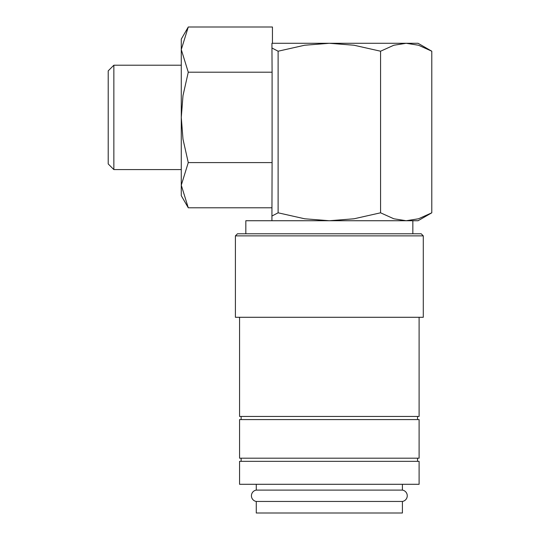 <?xml version="1.0" encoding="UTF-8"?>
<svg xmlns="http://www.w3.org/2000/svg" width="540" height="540" viewBox="0 0 540 540"><rect width="100%" height="100%" fill="white"/><g stroke="black" fill="none" stroke-linecap="round" stroke-linejoin="round"><path stroke-width="0.81" d="M256.277 490.104L402.408 490.104A5.744 5.744 0 0 1 402.408 501.451L256.277 501.451A5.744 5.744 0 0 1 256.277 490.104L256.277 484.292M239.571 484.292L239.571 461.329L419.108 461.329L419.108 484.292L239.571 484.292M235.4 235.872L237.485 233.779L421.193 233.779L423.286 235.872L423.286 317.284L235.4 317.284L235.4 235.872L423.286 235.872M419.108 317.284L419.108 416.448L239.571 416.448L239.571 317.284M241.137 419.58L241.137 416.448M417.542 416.448L417.542 419.58M239.571 458.197L239.571 419.58L419.108 419.58L419.108 458.197L239.571 458.197M241.137 461.329L241.137 458.197M417.542 458.197L417.542 461.329M431.791 51.212L418.514 45.232L406.181 43.288L329.339 43.288L354.017 45.232L380.565 51.212L393.842 45.232L406.181 43.288L418.068 43.288L431.791 51.212L431.791 212.807L418.068 220.732L406.181 220.732L412.844 220.732L412.844 233.779M431.791 212.807L418.514 218.788L406.181 220.732L271.931 220.732L329.339 220.732L304.668 218.788L278.113 212.807L271.931 216.034L271.931 220.732L245.835 220.732L245.835 233.779M181.278 65.205L113.859 65.205L108.209 70.855L108.209 163.937L113.859 169.587L181.278 169.587M188.271 207.792L181.278 195.683L181.278 39.11L188.271 27L181.278 49.599L188.271 72.198L182.993 95.621L181.278 117.396L182.993 139.172L188.271 162.594L181.278 185.193L188.271 207.792L271.931 207.792M402.408 484.292L402.408 490.104M402.408 501.451L402.408 513L256.277 513L256.277 501.451M188.271 27L272.45 27L272.45 43.288M271.931 47.986L278.113 51.212L304.668 45.232L329.339 43.288L271.931 43.288L272.093 72.198L188.271 72.198M272.093 72.198L272.093 162.594L188.271 162.594M272.093 162.594L271.931 216.034M113.859 169.587L113.859 65.205M278.113 51.212L278.113 212.807M406.181 220.732L393.842 218.788L380.565 212.807L354.017 218.788L329.339 220.732M380.565 51.212L380.565 212.807"/></g></svg>
